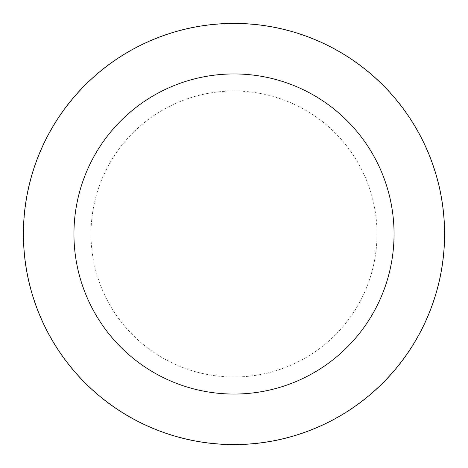 <?xml version="1.0" encoding="UTF-8"?>
<svg xmlns="http://www.w3.org/2000/svg" width="468" height="468" viewBox="0 0 468 468"><rect width="100%" height="100%" fill="white"/><g stroke="black" fill="none" stroke-linecap="round" stroke-linejoin="round"><path stroke-width="0.35" stroke-dasharray="2.34 1.75" d="M444.389 234A210.389 210.389 0 0 0 234 23.611A210.389 210.389 0 0 0 23.611 234A210.389 210.389 0 0 1 234 23.611A210.389 210.389 0 0 1 444.389 234A210.389 210.389 0 0 1 234 444.389A210.389 210.389 0 0 1 23.611 234A210.389 210.389 0 0 0 234 444.389A210.389 210.389 0 0 0 444.389 234A210.389 210.389 0 0 1 234 444.389A210.389 210.389 0 0 1 23.611 234M23.4 234A210.6 210.6 0 0 1 234 23.4A210.6 210.6 0 0 1 444.6 234A210.6 210.6 0 0 1 234 444.6A210.6 210.6 0 0 1 23.4 234M91.003 234A142.997 142.997 0 0 1 234 91.003A142.997 142.997 0 0 1 376.997 234A142.997 142.997 0 0 1 234 376.997A142.997 142.997 0 0 1 91.003 234"/><path stroke-width="0.7" d="M394.056 234A160.056 160.056 0 0 0 234 73.944A160.056 160.056 0 0 0 73.944 234A160.056 160.056 0 0 0 234 394.056A160.056 160.056 0 0 0 394.056 234M23.4 234A210.6 210.6 0 0 1 234 23.4A210.6 210.6 0 0 1 444.6 234A210.6 210.6 0 0 1 234 444.6A210.6 210.6 0 0 1 23.4 234"/></g></svg>
